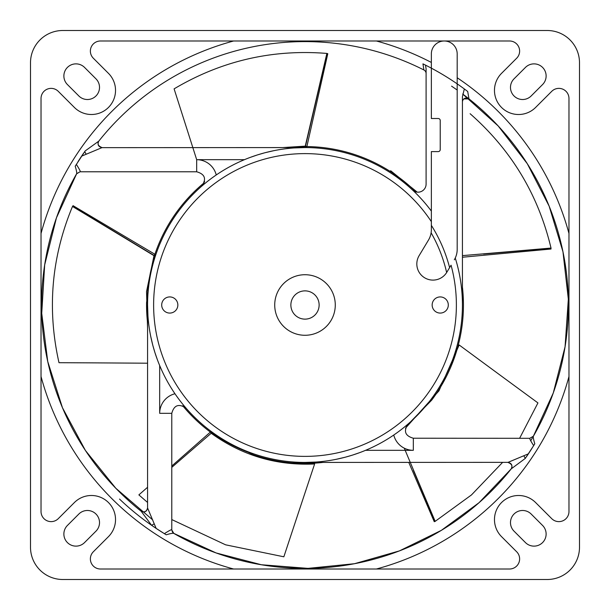 <?xml version="1.0" encoding="UTF-8"?>
<svg xmlns="http://www.w3.org/2000/svg" width="610" height="610" viewBox="0 0 610 610"><rect width="100%" height="100%" fill="white"/><g stroke="black" fill="none" stroke-linecap="round" stroke-linejoin="round"><path stroke-width="0.91" d="M431.354 229.695L431.354 211.083A157.433 157.433 0 0 0 412.512 190A8.075 8.075 0 0 0 426.1 184.098L426.1 68.816L425.483 65.11A268.446 268.446 0 0 1 431.354 68.152L431.354 118.5L438.216 118.5A2.021 2.021 0 0 1 440.229 120.521L440.229 149.587A2.021 2.021 0 0 1 438.216 151.6L431.354 151.6L431.354 221.628A151.379 151.379 0 0 0 153.628 306.655A151.379 151.379 0 0 0 306.655 456.371A151.379 151.379 0 0 0 451.057 265.205L446.81 272.266A16.15 16.15 0 0 1 418.91 271.9A16.15 16.15 0 0 1 419.131 255.628L428.464 240.096A20.183 20.183 0 0 0 431.354 229.695M305 274.721A30.279 30.279 0 0 0 274.721 305A30.279 30.279 0 0 0 305 335.279A30.279 30.279 0 0 0 335.279 305A30.279 30.279 0 0 0 305 274.721M169.771 296.925A8.075 8.075 0 0 0 161.696 305A8.075 8.075 0 0 0 169.771 313.075A8.075 8.075 0 0 0 177.845 305A8.075 8.075 0 0 0 169.771 296.925M440.229 296.925A8.075 8.075 0 0 0 432.154 305A8.075 8.075 0 0 0 440.229 313.075A8.075 8.075 0 0 0 448.304 305A8.075 8.075 0 0 0 440.229 296.925M244.48 159.667L244.45 159.675A157.433 157.433 0 0 1 412.512 190A8.075 8.075 0 0 0 426.1 184.098A8.075 8.075 0 0 1 412.512 190M196.679 159.675L244.45 159.675A157.433 157.433 0 0 0 216.26 174.956L216.245 174.963A20.183 20.183 0 0 0 196.679 159.675L196.679 171.784C204.884 174.109 206.645 178.837 201.963 185.966L203.908 184.311M159.667 365.52L159.675 365.55A157.433 157.433 0 0 1 216.26 174.956M159.675 365.55A157.433 157.433 0 0 0 174.956 393.74L174.963 393.755A20.183 20.183 0 0 0 159.675 413.321L159.675 365.55M365.52 450.332L365.55 450.325A157.433 157.433 0 0 1 174.956 393.74M413.321 450.325L365.55 450.325A157.433 157.433 0 0 0 393.74 435.044L393.755 435.037A20.183 20.183 0 0 0 413.321 450.325L413.321 438.216C405.116 435.891 403.355 431.163 408.037 424.034L406.092 425.688M462.433 305L462.433 96.639L462.433 305A157.433 157.433 0 0 1 393.74 435.044M462.426 303.277A157.433 157.433 0 0 0 455.296 258.144L454.305 259.799A20.183 20.183 0 0 0 457.187 249.398L457.187 83.86A268.446 268.446 0 0 1 464.332 88.953L462.433 96.639M455.121 258.434L454.305 259.799M431.354 62.449L431.354 68.152A268.446 268.446 0 0 1 457.187 83.86L457.187 53.916A12.917 12.917 0 0 0 444.271 40.992A12.917 12.917 0 0 0 431.354 53.916L431.354 62.449A273.493 273.493 0 0 0 376.408 40.992L365.062 40.992M204.746 183.618L205.783 182.764M207.636 181.284L209.238 180.041M209.444 179.881L211.205 178.555M212.974 177.266L214.606 176.107M214.369 176.275L213.134 177.144M211.19 178.562L209.413 179.904M205.631 182.886L204.876 183.511M305 147.567L293.936 147.955L305 147.567L101.931 147.658C98.309 146.713 97.249 144.54 98.774 141.146L85.171 150.929L75.213 166.217C76.41 170.205 76.891 172.691 76.669 173.682A263.398 263.398 0 0 0 141.146 511.226L151.585 525.286A268.446 268.446 0 0 0 151.737 525.393M283.36 149.061L281.721 149.298M273.6 150.731L273.15 150.822M263.947 153.011L257.664 154.849M257.229 154.986L250.451 157.319L257.237 154.986M257.611 154.864L264.427 152.881M264.915 152.752L273.623 150.723M282.14 149.236L283.391 149.053M157.319 359.549L154.986 352.763L157.319 359.549M154.864 352.389L152.881 345.573M152.752 345.085L150.723 336.377M149.236 327.86L149.053 326.609M147.955 316.056L147.567 305L147.567 507.97C146.636 511.63 144.456 512.682 141.017 511.127A263.398 263.398 0 0 1 46.223 354.113A263.398 263.398 0 0 0 141.017 511.127M119.514 499.056A268.446 268.446 0 0 0 151.577 525.279L156.152 528.397L147.567 507.97M176.275 395.631L177.144 396.866M177.266 397.026L176.107 395.394M178.562 398.81L179.904 400.587M182.886 404.369L183.511 405.124M159.675 413.321L171.784 413.321C174.025 405.147 178.753 403.385 185.966 408.037L184.311 406.092M183.618 405.253L182.764 404.216M181.284 402.364L180.041 400.762M179.881 400.557L178.555 398.795M405.253 426.382L404.216 427.236M402.364 428.716L400.762 429.958M400.557 430.119L398.795 431.445M397.026 432.734L395.394 433.893M395.631 433.725L396.866 432.856M398.81 431.438L400.587 430.096M404.369 427.114L405.124 426.489M305 462.433L316.064 462.045L305 462.433L508.069 462.342C511.691 463.287 512.751 465.461 511.226 468.854L525.286 458.415A268.446 268.446 0 0 0 525.393 458.262M326.64 460.939L328.279 460.702M336.4 459.269L336.85 459.178M346.053 456.989L352.336 455.151M352.771 455.014L359.549 452.681L352.763 455.014M352.389 455.136L345.573 457.119M345.085 457.248L336.377 459.277M327.86 460.763L326.609 460.946M149.061 326.64L149.298 328.279M150.731 336.4L150.822 336.834M153.011 346.053L154.849 352.336M449.608 267.615A149.358 149.358 0 0 0 431.354 225.349M305 319.129A14.129 14.129 0 0 0 319.129 305A14.129 14.129 0 0 0 305 290.871A14.129 14.129 0 0 0 290.871 305A14.129 14.129 0 0 0 305 319.129M547.208 579.5L62.792 579.5A32.292 32.292 0 0 1 30.5 547.208L30.5 62.792A32.292 32.292 0 0 1 62.792 30.5L547.208 30.5A32.292 32.292 0 0 1 579.5 62.792L579.5 547.208A32.292 32.292 0 0 1 547.208 579.5L62.792 579.5M542.58 84.546A12.108 12.108 0 0 0 534.017 63.875A12.108 12.108 0 0 0 525.454 67.42L514.039 78.835A12.108 12.108 0 0 0 522.602 99.514A12.108 12.108 0 0 0 531.165 95.961L542.58 84.546A12.108 12.108 0 0 0 534.017 63.875A12.108 12.108 0 0 0 525.454 67.42M84.546 67.42A12.108 12.108 0 0 0 63.875 75.983A12.108 12.108 0 0 0 67.42 84.546L78.835 95.961A12.108 12.108 0 0 0 99.514 87.398A12.108 12.108 0 0 0 95.961 78.835L84.546 67.42A12.108 12.108 0 0 0 63.875 75.983A12.108 12.108 0 0 0 67.42 84.546M67.42 525.454A12.108 12.108 0 0 0 75.983 546.125A12.108 12.108 0 0 0 84.546 542.58L95.961 531.165A12.108 12.108 0 0 0 87.398 510.486A12.108 12.108 0 0 0 78.835 514.039L67.42 525.454A12.108 12.108 0 0 0 75.983 546.125A12.108 12.108 0 0 0 84.546 542.58M525.454 542.58A12.108 12.108 0 0 0 546.125 534.017A12.108 12.108 0 0 0 542.58 525.454L531.165 514.039A12.108 12.108 0 0 0 510.486 522.602A12.108 12.108 0 0 0 514.039 531.165L525.454 542.58A12.108 12.108 0 0 0 546.125 534.017A12.108 12.108 0 0 0 542.58 525.454M41.03 257.199L41.03 258.449M268.758 40.992L279.464 40.992M288.934 40.992L297.459 40.992M352.443 40.992L341.173 40.992M568.97 351.253L568.97 353.815M352.976 569.008L341.234 569.008M321.234 569.008L312.724 569.008M533.125 436.676A263.398 263.398 0 0 1 532.858 437.134M532.347 438.011A263.398 263.398 0 0 1 530.715 440.763M413.321 438.216L529.831 438.308C529.449 438.628 530.73 441.06 533.674 445.605L534.787 443.783C533.59 439.795 533.109 437.309 533.331 436.318L553.27 392.985L565.066 346.77L568.337 299.182L562.969 251.785L549.137 206.134L527.299 163.716L498.172 125.942L462.708 94.031A263.398 263.398 0 0 1 463.821 94.87M464.34 95.267A263.398 263.398 0 0 1 467.832 97.966M462.433 102.03L462.433 102.03A4.034 4.034 0 0 1 468.983 98.873A263.398 263.398 0 0 1 568.398 305A263.398 263.398 0 0 0 468.983 98.873L468.93 98.835M76.585 173.827L80.169 171.692L76.669 173.682A263.398 263.398 0 0 0 41.602 305M80.169 171.692C80.55 171.372 79.269 168.939 76.326 164.395M80.093 171.784L196.679 171.784M81.603 156.152L86.155 154.261L84.714 151.585A268.446 268.446 0 0 0 84.607 151.737M83.692 153.064A268.446 268.446 0 0 0 77.973 161.749M41.03 376.538A273.493 273.493 0 0 0 233.592 569.008L244.938 569.008M288.957 569.008L297.436 569.008M313.128 569.008L321.607 569.008M331.36 569.008L334.425 569.008M341.364 569.008L352.938 569.008M364.917 569.008L376.408 569.008A273.493 273.493 0 0 0 568.97 376.538M568.97 364.338L568.97 351.207M568.97 338.733L568.97 329.781M568.97 279.7L568.97 270.878M568.97 258.754L568.97 245.655M529.907 438.216L533.331 436.318A263.398 263.398 0 0 0 468.983 98.873A4.034 4.034 0 0 0 463.935 98.889A4.034 4.034 0 0 1 468.983 98.873L467.695 91.477L464.332 88.953M526.308 456.936A268.446 268.446 0 0 0 532.027 448.251M171.692 529.831L173.804 533.399C173.08 533.277 172.409 532.111 171.784 529.907L171.692 529.831C171.372 529.449 168.939 530.73 164.395 533.674L166.217 534.787C170.205 533.59 172.691 533.109 173.682 533.331A263.398 263.398 0 0 0 511.226 468.854M153.064 526.308A268.446 268.446 0 0 0 163.167 532.919M304.756 41.602A263.398 263.398 0 0 0 98.774 141.146A263.398 263.398 0 0 1 423.889 69.959A263.398 263.398 0 0 0 304.756 41.602M425.483 65.11L422.951 63.859L423.889 69.959A4.034 4.034 0 0 1 426.1 73.551L426.1 73.101M431.354 68.152A268.446 268.446 0 0 0 425.307 65.026M424.834 64.79A268.446 268.446 0 0 0 423.98 64.363M334.051 40.992L330.917 40.992M321.043 40.992L312.564 40.992M296.872 40.992L288.393 40.992M278.64 40.992L275.575 40.992M268.636 40.992L257.062 40.992M245.083 40.992L233.592 40.992A273.493 273.493 0 0 0 41.03 233.462M41.03 245.662L41.03 258.8M41.03 271.267L41.03 280.219M41.03 330.3L41.03 339.122M41.03 351.246L41.03 364.353M115.526 519.59A24.103 24.103 0 0 1 108.473 536.632A24.103 24.103 0 0 0 100.65 497.325A24.103 24.103 0 0 0 74.389 502.548L58.255 518.675A10.095 10.095 0 0 1 41.03 511.546L41.03 98.454A10.095 10.095 0 0 1 58.255 91.325L74.389 107.451A24.103 24.103 0 0 0 115.526 90.41A24.103 24.103 0 0 0 108.473 73.368L93.33 58.224A10.095 10.095 0 0 1 100.467 40.992L233.592 40.992M30.5 547.208L30.5 62.792M62.792 30.5L547.208 30.5M579.5 62.792L579.5 547.208M494.474 90.41A24.103 24.103 0 0 1 501.527 73.368A24.103 24.103 0 0 0 509.35 112.675A24.103 24.103 0 0 0 535.611 107.451L551.745 91.325A10.095 10.095 0 0 1 568.97 98.454L568.97 511.546A10.095 10.095 0 0 1 551.745 518.675L535.611 502.548A24.103 24.103 0 0 0 494.474 519.59A24.103 24.103 0 0 0 501.527 536.632L516.67 551.775A10.095 10.095 0 0 1 509.533 569.008L100.467 569.008A10.095 10.095 0 0 1 93.33 551.775L108.473 536.632M501.527 73.368L516.67 58.224A10.095 10.095 0 0 0 509.533 40.992L100.467 40.992M522.602 99.514A12.108 12.108 0 0 0 531.165 95.961M99.514 87.398A12.108 12.108 0 0 0 95.961 78.835M95.961 531.165A12.108 12.108 0 0 0 87.398 510.486A12.108 12.108 0 0 0 78.835 514.039M510.486 522.602A12.108 12.108 0 0 0 514.039 531.165M376.408 40.992L444.271 40.992M426.1 70.585L426.1 68.816M509.533 569.008L376.408 569.008M233.592 569.008L100.467 569.008M86.155 154.261L101.931 147.658M141.154 511.233L141.146 511.233C144.54 512.751 146.713 511.691 147.658 508.069M529.831 438.308L533.414 436.173M528.397 453.848L523.845 455.739L525.286 458.415L533.674 445.605M523.845 455.739L508.069 462.342M156.152 528.397L164.395 533.674M154.261 523.845L151.585 525.286M41.03 351.993L41.03 352.755M173.682 533.331A263.398 263.398 0 0 0 304.71 568.398A263.398 263.398 0 0 1 173.682 533.331L216.077 552.942L261.354 564.746L307.981 568.375L354.479 563.716L399.397 550.906L441.365 530.349L479.071 502.671L511.31 468.762M210.358 432.071A158.44 158.44 0 0 1 182.733 405.772M147.567 322.858A158.44 158.44 0 0 1 146.575 302.491L147.368 296.643C148.055 283.154 150.418 269.963 154.467 257.069L155.009 254.324L73.07 205.677L72.498 206.462C51.446 257.092 46.947 309.171 58.995 362.698A22619.425 13744.284 -179.8 0 1 147.567 363.209M154.902 254.263A158.44 158.44 0 0 1 204.228 182.733M306.876 146.568A158.44 158.44 0 0 1 415.967 191.906M462.426 287.104A158.44 158.44 0 0 1 431.689 400.145L406.26 426.215M322.858 462.433A158.44 158.44 0 0 1 253.661 454.892L248.339 452.33C235.727 447.511 223.908 441.183 212.898 433.352L210.458 431.987L171.784 466.017M292.106 462.921L311.763 463.295L314.402 463.905M314.394 463.905L314.615 463.974A22619.425 13744.284 108.2 0 0 283.856 556.8L225.608 544.821L171.784 519.567M147.567 502.449L138.874 494.885L147.567 487.268M171.784 467.382A27344.447 17141.808 -41.1 0 1 211.228 433.237L210.458 431.987M314.615 463.974C276.62 465.75 242.208 455.563 211.373 433.405L211.228 433.245M275.171 460.611L272.639 460.1M459.033 345.161L457.637 347.486L451.202 366.061M443.508 381.936L442.509 383.713M146.613 309.178L146.56 304.161M146.568 303.33L146.575 302.491M417.202 192.127L390.667 170.739L392.573 172.958L408.25 184.822M470.112 113.719C511.317 149.946 538.287 194.72 551.021 248.056L551.036 248.224A27344.561 17141.885 174.9 0 1 483.555 254.05M462.433 257.237L551.013 249.025L551.036 248.224M462.433 255.62A24519.972 15371.184 -5 0 0 551.021 248.056M292.381 147.567L306.845 146.69L327.791 53.733L327.036 53.467A27344.653 17141.938 102.9 0 1 305.488 146.133L306.845 146.69M204.525 181.78L203.778 182.039L204.617 181.361M196.679 159.69A22619.425 13744.284 -107.8 0 0 174.102 88.862C221.293 60.863 272.212 49.052 326.868 53.428L327.036 53.467M282.865 147.567L305.48 146.133M305.267 146.08A24519.972 15371.184 -77 0 0 326.868 53.428M72.582 206.31A27346.582 17143.143 30.9 0 1 154.063 255.445L155.009 254.324M147.567 328.279L146.537 291.58L154.055 255.453M153.941 255.643A24519.941 15371.161 -149 0 0 72.498 206.462M459.033 345.168L459.162 344.978A22619.425 13744.284 36.2 0 0 537.944 402.92L519.659 438.216M502.556 462.433L471.492 494.916L435.021 521.451A27344.661 17141.946 -113.1 0 1 413.466 470.508M408.776 462.433L434.251 521.68L435.021 521.451M459.162 344.978L438.948 390.858L405.497 428.144M404.285 448.19A24519.972 15371.184 67 0 0 435.182 521.382M431.11 232.791A145.325 145.325 0 0 1 446.65 272.525M568.97 233.462A273.493 273.493 0 0 0 457.187 77.76M426.1 73.551A4.034 4.034 0 0 0 423.889 69.959M98.866 141.024L98.866 141.024C97.104 143.853 98.157 146.034 102.03 147.567M457.187 90.013L451.568 86.147M76.669 173.682L56.456 217.8L44.675 264.877L41.732 313.319L47.725 361.478L62.449 407.709L85.4 450.454L115.808 488.259L152.63 519.85M468.983 98.873L463.867 98.942M511.134 468.976L511.134 468.976C512.896 466.147 511.843 463.966 507.97 462.433M171.784 413.321L171.784 529.907M154.322 255.033L153.933 255.674"/></g></svg>

